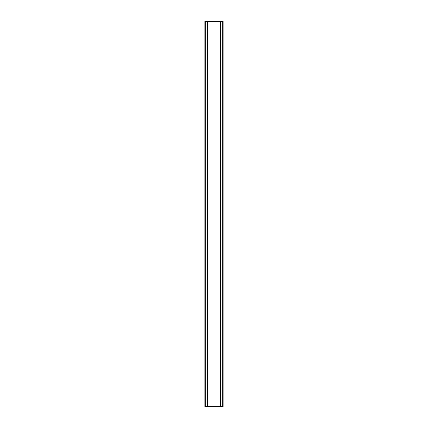 <?xml version="1.0" encoding="UTF-8"?>
<svg xmlns="http://www.w3.org/2000/svg" width="428" height="428" viewBox="0 0 428 428"><rect width="100%" height="100%" fill="white"/><g stroke="black" fill="none" stroke-linecap="round" stroke-linejoin="round"><path stroke-width="0.64" d="M222.089 21.4L204.862 21.4L204.862 406.6L223.138 406.6L223.138 21.4L222.089 21.4L222.089 406.6M207.473 21.4L207.478 406.6L207.473 21.4M220.527 406.6L220.522 21.4L220.527 406.6M204.862 21.4L204.862 406.6M207.901 21.4L207.901 406.6M220.099 21.4L220.099 406.6M223.138 21.4L223.138 406.6M204.975 21.4L204.975 406.6M205.686 21.4L205.686 406.6M205.911 21.4L205.911 406.6M207.591 21.4L207.591 406.6M220.409 21.4L220.409 406.6M222.314 21.4L222.314 406.6M223.025 21.4L223.025 406.6"/></g></svg>

